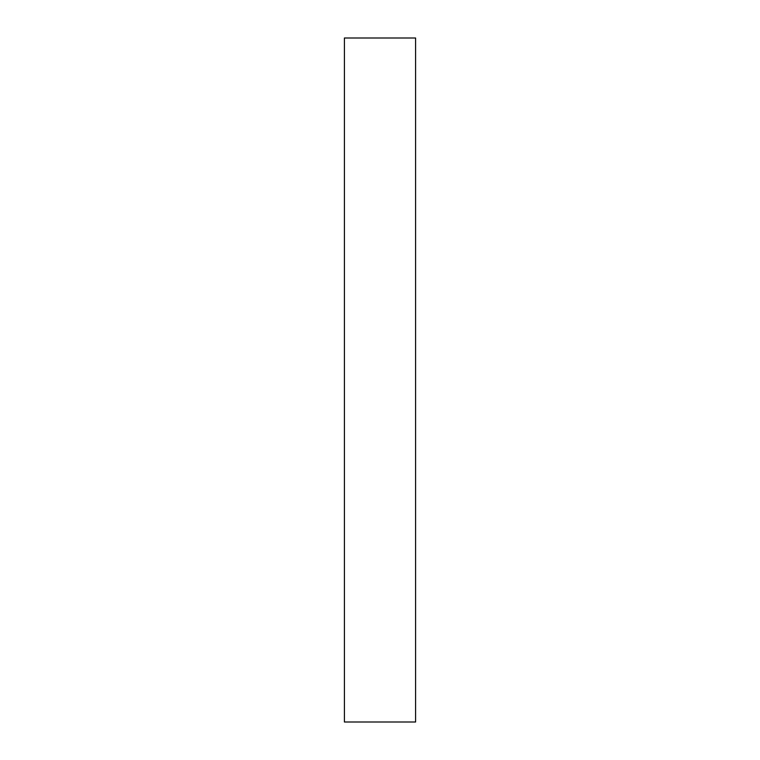 <?xml version="1.0" encoding="UTF-8"?>
<svg xmlns="http://www.w3.org/2000/svg" width="760" height="760" viewBox="0 0 760 760"><rect width="100%" height="100%" fill="white"/><g stroke="black" fill="none" stroke-linecap="round" stroke-linejoin="round"><path stroke-width="1.14" d="M415.587 722L344.413 722L415.587 722L415.587 38L344.413 38L415.587 38L415.587 722M344.413 38L344.413 722L344.413 38"/></g></svg>
